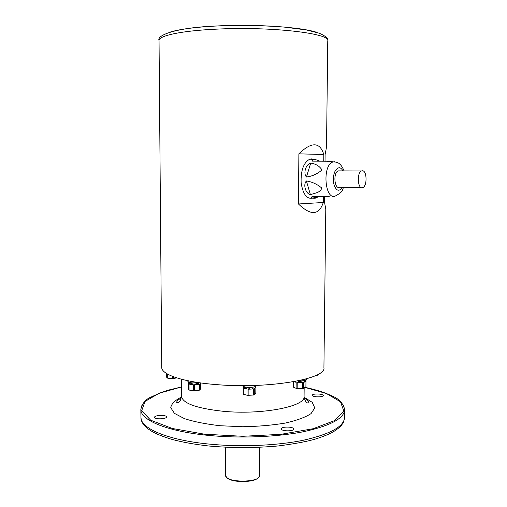 <?xml version="1.0" encoding="UTF-8"?>
<svg xmlns="http://www.w3.org/2000/svg" width="507" height="507" viewBox="0 0 507 507"><rect width="100%" height="100%" fill="white"/><g stroke="black" fill="none" stroke-linecap="round" stroke-linejoin="round"><path stroke-width="0.76" d="M305.905 387.329L303.408 388.413L303.465 382.506C304.929 380.548 305.759 380.193 305.962 381.448L305.905 387.133M302.4 388.552L297.165 388.482L297.216 382.57L298.224 381.682C300.055 381.188 301.462 381.505 302.457 382.633L302.4 388.552L303.408 388.413M295.524 381.359L296.183 382.417L296.132 388.324L297.165 388.482M296.132 388.324L293.458 387.171L293.502 381.733M298.034 380.865L298.23 380.877C302.59 381.068 305.176 380.656 305.981 379.648L307.027 378.666M255.813 393.514L254.273 394.82L254.292 388.736L255.902 386.746L255.813 393.514M253.386 395.029L248.138 395.321L248.151 389.224C250.071 387.551 251.821 387.462 253.405 388.939L253.386 395.029L254.273 394.82M246.979 395.219L243.335 394.199L243.347 388.134C244.032 386.835 245.249 387.171 246.991 389.129L246.979 395.219L248.138 395.321M256.46 385.402L255.896 385.947C254.983 387.069 252.207 387.538 247.568 387.342C244.856 387.082 243.354 386.6 243.049 385.897L243.335 394.199M200.499 382.893L200.518 388.628L200.037 389.94L200.012 383.983L200.385 382.874M199.346 390.187L194.536 390.796L194.511 384.813C196.405 383.051 198.009 382.861 199.327 384.224L199.346 390.187L200.037 389.94M193.351 390.777L189.067 390.06L189.041 384.097C189.536 383.083 190.619 382.969 192.299 383.742L193.325 384.8L193.351 390.777L194.536 390.796M198.548 382.614L192.292 382.931C189.846 382.703 188.49 382.272 188.23 381.644L188.585 389.794L189.067 390.06M176.772 377.886L173.533 378.482L173.521 376.777M172.405 376.346L172.418 378.539L173.533 378.482M172.418 378.539L167.779 378.178L167.754 374.198M167.063 373.805L167.095 377.975L167.779 378.178M167.095 377.975L166.442 376.828L166.41 373.406M318.117 374.331L318.111 375.041L318.358 374.198M318.111 375.041L315.265 375.744M162.937 415.461C165.339 415.721 166.607 416.222 166.74 416.963C165.897 418.364 163.026 418.966 158.114 418.776C155.719 418.509 154.458 418.009 154.331 417.274C155.193 415.873 158.057 415.271 162.937 415.461M318.96 394.04C321.711 394.313 323.187 394.82 323.377 395.555C322.82 396.563 320.519 396.981 316.476 396.797C313.725 396.518 312.255 396.018 312.078 395.283C312.642 394.275 314.936 393.863 318.96 394.04M289.136 427.148C292.165 427.483 293.787 428.13 293.99 429.074C293.306 430.443 290.593 431.007 285.866 430.773C282.836 430.424 281.227 429.784 281.036 428.852C281.734 427.477 284.433 426.913 289.136 427.148M181.43 386.949L168.387 390.117L161.676 392.279L150.744 397.177C145.465 399.478 142.163 403.54 140.845 409.364L140.933 417.179C140.331 428.162 166.822 439.918 208.548 444.031C240.09 447.231 276.98 445.691 303.427 440.228C330.304 434.125 344.019 426.558 344.557 417.54L344.671 409.719C344.133 418.465 330.412 425.798 303.503 431.717C277.031 437.015 240.103 438.511 208.529 435.405C166.759 431.406 140.243 420.005 140.845 409.364L141.947 405.232M324.613 196.691L324.55 202.28L325.786 209.372L323.922 367.632C326.685 378.887 268.368 389.154 216.197 384.585C182.938 382.012 161.245 374.502 161.739 367.347L159.04 40.585C156.308 34.71 178.54 27.397 216.432 26.022C239.779 25.046 262.29 25.394 283.958 27.061L306.526 29.964L319.309 33.215C325.659 36.041 328.473 38.595 327.763 40.877C330.932 33.367 270.168 26.263 215.646 29.191C180.923 30.819 158.418 35.801 159.04 40.585M323.745 161.137L323.821 154.521C319.86 141.821 311.552 141.592 298.883 153.836L298.458 203.979L323.276 202.496L323.339 196.684M298.458 203.979C310.804 215.849 319.074 215.355 323.276 202.496M298.883 153.836L323.821 154.521M327.763 40.877L326.514 147.106L325.101 154.616L325.025 161.137M187.051 380.554L192.311 381.594M244.615 385.637L247.01 385.935L255.458 385.434M305.075 379.211L306.836 378.723M362.347 170.764L361.491 170.96C356.415 172.893 357.866 190.271 362.841 187.558C367.41 185.93 366.973 170.346 362.347 170.764M311.583 158.881L309.897 159.122C303.592 162.455 300.676 170.428 301.145 183.046C303.142 194.942 307.312 199.878 313.656 197.863L315.398 196.602M327.047 161.213L312.508 161.144L311.849 160.985L313.015 159.502L314.619 159.261L319.809 161.112L311.849 160.992M318.624 196.64L316.786 197.546C314.955 198.998 309.904 198.028 312.154 196.564L324.239 196.691C329.797 196.703 330.843 196.634 327.376 196.463M306.405 180.974C312.046 181.829 317.141 184.161 321.692 187.97C320.76 192.749 314.448 193.129 310.417 194.682C305.575 193.573 302.92 184.637 306.405 180.974L310.417 194.682M310.728 163.096C315.88 163.869 319.619 166.157 321.958 169.959C317.426 173.92 312.255 176.271 306.443 177.006C303.015 173.274 305.86 164.211 310.728 163.096L306.443 177.006M339.912 170.884L338.144 170.878C332.934 172.779 334.487 189.859 339.589 187.191L361.123 187.527M304.105 397.266L312.236 402.33L314.765 407.926L311.07 413.598C305.468 417.267 296.893 420.423 285.333 423.06C272.373 425.234 258.171 426.463 242.726 426.742L220.234 425.734C206.013 424.125 194.073 421.754 184.421 418.624L174.433 413.357L170.758 407.672C171.41 403.845 174.978 400.308 181.455 397.051M181.43 386.961L159.122 393.261L145.04 401.436L141.668 410.765L150.712 420.221L172.348 428.485L204.505 434.201L242.714 436.293L280.929 434.334L313.098 428.732L334.766 420.537L343.841 411.114L340.501 401.772L326.451 393.552L304.162 387.177M343.581 405.581L344.671 409.719C343.169 403.306 339.069 398.787 332.37 396.17C325.456 392.729 316.552 389.832 305.651 387.475M258.221 477.784C254.102 482.816 231.16 482.778 227.06 477.733M225.647 475.37C224.677 482.937 260.579 482.994 259.641 475.433C258.995 475.509 261.783 480.237 243.715 481.65C237.916 481.473 233.359 480.801 230.045 479.635L226.572 477.448L225.647 475.37L225.634 447.275M181.329 397.932C176.563 400.841 178.204 400.124 177.241 400.891L176.582 402.209C177 403.04 180.194 403.845 181.487 396.29C182.609 403.363 196.469 408.357 223.061 411.272C262.068 415.106 305.955 406.38 304.073 396.506L304.156 388.172M169.883 32.163C179.459 29.203 195.113 27.137 216.825 25.971C255.376 23.918 301.608 27.105 316.964 32.423M193.325 384.8L189.041 384.097M199.327 384.224L194.511 384.813M200.43 382.88L200.012 383.983M246.991 389.129L243.347 388.134M253.405 388.939L248.151 389.224M255.832 387.468L254.292 388.736M296.183 382.417L294.237 381.6M302.457 382.633L297.216 382.57M305.962 381.448L303.465 382.506M343.727 187.254C341.781 190.271 343.746 191.38 336.135 195.569C325.095 202.642 321.539 164.902 333.112 161.955L334.512 161.739L336.718 162.367M342.878 170.897C341.832 168.799 340.558 167.728 339.063 167.671C334.671 169.218 332.858 174.433 333.619 183.312C335.856 190.924 338.834 192.229 342.548 187.241M305.917 387.228L305.994 379.642M293.426 387.006L293.464 381.739M255.902 386.746L255.902 385.935M344.545 417.863L343.385 422.432L341.452 425.348C339.012 427.997 335.615 430.532 331.28 432.959C326.369 435.323 320.532 437.516 313.763 439.537C304.84 441.927 292.964 444.069 278.134 445.957C255.198 448.061 232.181 448.08 209.087 446.027C194.555 444.424 181.836 442.11 170.935 439.087C155.807 434.271 152.03 431.609 148.329 429.049C141.681 423.427 141.504 421.551 140.94 417.508M259.749 447.332L259.641 475.433M181.487 396.29L181.386 379.217M188.23 381.644L187.127 380.599M304.073 396.506C305.347 404.079 308.541 403.268 308.959 402.438C308.833 401.24 307.255 399.814 304.225 398.147M344.063 170.903C341.946 165.555 339.215 162.633 335.881 162.139L326.445 161.137M313.015 159.502L309.897 159.122M316.786 197.546L313.656 197.863M338.144 170.878L361.491 170.96"/></g></svg>
